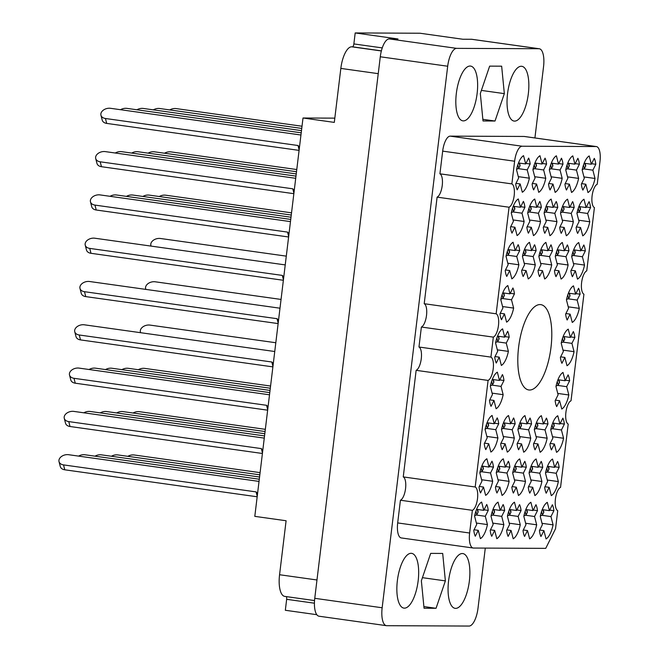 <?xml version="1.0" encoding="UTF-8"?>
<svg xmlns="http://www.w3.org/2000/svg" width="659" height="659" viewBox="0 0 659 659"><rect width="100%" height="100%" fill="white"/><g stroke="black" fill="none" stroke-linecap="round" stroke-linejoin="round"><path stroke-width="0.99" d="M539.968 304.573A43.082 16.071 98 0 0 518.74 346.148A43.082 16.071 98 0 0 528.815 389.963A43.082 16.071 98 0 0 529.63 390.021A43.082 16.071 98 0 0 550.858 348.446A43.082 16.071 98 0 0 540.784 304.631A43.082 16.071 98 0 0 539.968 304.573M462.297 553.527A27.653 10.313 98 0 0 448.664 580.208A27.653 10.313 98 0 0 455.138 608.339A27.653 10.313 98 0 0 455.657 608.372A27.653 10.313 98 0 0 469.282 581.691A27.653 10.313 98 0 0 462.816 553.568A27.653 10.313 98 0 0 462.297 553.527M411.084 553.305A27.653 10.313 98 0 0 397.451 579.994A27.653 10.313 98 0 0 403.926 608.117A27.653 10.313 98 0 0 404.445 608.15A27.653 10.313 98 0 0 418.07 581.469A27.653 10.313 98 0 0 411.603 553.346A27.653 10.313 98 0 0 411.084 553.305M470.048 66.04A27.653 10.313 98 0 0 456.423 92.721A27.653 10.313 98 0 0 462.89 120.852A27.653 10.313 98 0 0 463.409 120.885A27.653 10.313 98 0 0 477.034 94.204A27.653 10.313 98 0 0 470.567 66.081A27.653 10.313 98 0 0 470.048 66.04M521.261 66.262A27.653 10.313 98 0 0 507.636 92.944A27.653 10.313 98 0 0 514.102 121.075A27.653 10.313 98 0 0 514.621 121.108A27.653 10.313 98 0 0 528.246 94.426A27.653 10.313 98 0 0 521.78 66.304A27.653 10.313 98 0 0 521.261 66.262M553.906 510.692L550.957 516.574L553.09 524.869A18.922 7.06 98 0 1 546.047 538.93L543.914 530.635L540.965 536.517A18.922 7.06 -82 0 1 539.441 530.586L542.382 524.704L540.248 516.409A18.922 7.06 98 0 1 547.291 502.347L549.425 510.643L552.374 504.761A18.922 7.06 -82 0 1 553.906 510.692L549.697 510.099M537.489 510.618L534.54 516.499L536.681 524.803A18.922 7.06 98 0 1 529.638 538.856L527.497 530.561L524.556 536.442A18.922 7.06 -82 0 1 523.024 530.511L525.973 524.63L523.831 516.335A18.922 7.06 98 0 1 530.874 502.273L533.016 510.568L535.956 504.687A18.922 7.06 -82 0 1 537.489 510.618L533.288 510.033M521.071 510.552L518.131 516.425L520.264 524.729A18.922 7.06 98 0 1 513.221 538.79L511.087 530.487L508.138 536.368A18.922 7.06 -82 0 1 506.606 530.446L509.555 524.564L507.422 516.261A18.922 7.06 98 0 1 514.465 502.199L516.598 510.503L519.547 504.621A18.922 7.06 -82 0 1 521.071 510.552L516.87 509.959M504.662 510.478L501.713 516.359L503.847 524.655A18.922 7.06 98 0 1 496.804 538.716L494.67 530.421L491.721 536.302A18.922 7.06 -82 0 1 490.197 530.371L493.138 524.49L491.004 516.195A18.922 7.06 98 0 1 498.047 502.133L500.181 510.428L503.13 504.547A18.922 7.06 -82 0 1 504.662 510.478L500.453 509.885M595.818 164.289L592.878 170.17L595.011 178.474A18.922 7.06 98 0 1 587.968 192.535L585.835 184.232L582.885 190.113A18.922 7.06 -82 0 1 581.353 184.19L584.302 178.309L582.169 170.006A18.922 7.06 98 0 1 589.212 155.944L591.345 164.248L594.294 158.366A18.922 7.06 -82 0 1 595.818 164.289L591.617 163.704M590.579 207.593L587.639 213.475L589.772 221.77A18.922 7.06 98 0 1 582.729 235.831L580.587 227.536L577.646 233.418A18.922 7.06 -82 0 1 576.114 227.487L579.063 221.605L576.922 213.31A18.922 7.06 98 0 1 583.973 199.249L586.106 207.544L589.055 201.662A18.922 7.06 -82 0 1 590.579 207.593L586.378 207M585.34 250.89L582.391 256.771L584.533 265.075A18.922 7.06 98 0 1 577.49 279.136L575.348 270.833L572.407 276.714A18.922 7.06 -82 0 1 570.875 270.783L573.824 264.902L571.683 256.606A18.922 7.06 98 0 1 578.726 242.545L580.867 250.848L583.816 244.967A18.922 7.06 -82 0 1 585.34 250.89L581.139 250.305M580.101 294.194L577.152 300.076L579.294 308.371A18.922 7.06 98 0 1 572.251 322.432L570.109 314.137L567.168 320.019A18.922 7.06 -82 0 1 565.636 314.088L568.585 308.206L566.443 299.903A18.922 7.06 98 0 1 573.487 285.849L575.628 294.145L578.577 288.263A18.922 7.06 -82 0 1 580.101 294.194L575.9 293.601M574.862 337.49L571.913 343.372L574.055 351.675A18.922 7.06 98 0 1 567.012 365.729L564.87 357.433L561.929 363.315A18.922 7.06 -82 0 1 560.397 357.384L563.346 351.502L561.204 343.207A18.922 7.06 98 0 1 568.247 329.146L570.389 337.441L573.33 331.559A18.922 7.06 -82 0 1 574.862 337.49L570.661 336.906M569.623 380.795L566.674 386.676L568.816 394.972A18.922 7.06 98 0 1 561.773 409.033L559.631 400.73L556.682 406.611A18.922 7.06 -82 0 1 555.158 400.688L558.107 394.807L555.965 386.503A18.922 7.06 98 0 1 563.008 372.442L565.15 380.745L568.091 374.864A18.922 7.06 -82 0 1 569.623 380.795L565.422 380.202M564.384 424.091L561.435 429.973L563.577 438.268A18.922 7.06 98 0 1 556.534 452.329L554.392 444.034L551.443 449.916A18.922 7.06 -82 0 1 549.919 443.985L552.868 438.103L550.726 429.808A18.922 7.06 98 0 1 557.769 415.747L559.911 424.042L562.852 418.16A18.922 7.06 -82 0 1 564.384 424.091L560.183 423.498M559.145 467.388L556.196 473.269L558.338 481.572A18.922 7.06 98 0 1 551.286 495.634L549.153 487.331L546.204 493.212A18.922 7.06 -82 0 1 544.68 487.289L547.621 481.408L545.487 473.104A18.922 7.06 98 0 1 552.53 459.043L554.664 467.346L557.613 461.465A18.922 7.06 -82 0 1 559.145 467.388L554.936 466.803M579.409 164.223L576.46 170.104L578.602 178.4A18.922 7.06 98 0 1 571.551 192.461L569.417 184.166L566.468 190.047A18.922 7.06 -82 0 1 564.944 184.116L567.885 178.235L565.751 169.94A18.922 7.06 98 0 1 572.795 155.878L574.936 164.173L577.877 158.292A18.922 7.06 -82 0 1 579.409 164.223L575.2 163.63M574.17 207.519L571.221 213.401L573.355 221.704A18.922 7.06 98 0 1 566.312 235.765L564.178 227.462L561.229 233.344A18.922 7.06 -82 0 1 559.705 227.413L562.646 221.531L560.512 213.236A18.922 7.06 98 0 1 567.556 199.175L569.689 207.478L572.638 201.596A18.922 7.06 -82 0 1 574.17 207.519L569.961 206.934M568.923 250.824L565.982 256.705L568.116 265A18.922 7.06 98 0 1 561.073 279.062L558.939 270.767L555.99 276.648A18.922 7.06 -82 0 1 554.466 270.717L557.407 264.836L555.273 256.532A18.922 7.06 98 0 1 562.316 242.479L564.45 250.774L567.399 244.893A18.922 7.06 -82 0 1 568.923 250.824L564.722 250.231M547.967 424.017L545.018 429.899L547.159 438.202A18.922 7.06 98 0 1 540.116 452.263L537.975 443.96L535.034 449.842A18.922 7.06 -82 0 1 533.502 443.911L536.451 438.029L534.309 429.734A18.922 7.06 98 0 1 541.352 415.672L543.494 423.976L546.443 418.094A18.922 7.06 -82 0 1 547.967 424.017L543.766 423.432M542.728 467.322L539.779 473.203L541.92 481.498A18.922 7.06 98 0 1 534.877 495.56L532.736 487.265L529.795 493.146A18.922 7.06 -82 0 1 528.263 487.215L531.212 481.334L529.07 473.03A18.922 7.06 98 0 1 536.113 458.977L538.255 467.272L541.204 461.391A18.922 7.06 -82 0 1 542.728 467.322L538.527 466.729M562.992 164.149L560.043 170.03L562.185 178.334A18.922 7.06 98 0 1 555.142 192.395L553 184.092L550.059 189.973A18.922 7.06 -82 0 1 548.527 184.042L551.476 178.161L549.334 169.865A18.922 7.06 98 0 1 556.377 155.804L558.519 164.099L561.468 158.218A18.922 7.06 -82 0 1 562.992 164.149L558.791 163.564M557.753 207.453L554.804 213.335L556.946 221.63A18.922 7.06 98 0 1 549.903 235.691L547.761 227.396L544.82 233.278A18.922 7.06 -82 0 1 543.288 227.347L546.237 221.465L544.095 213.162A18.922 7.06 98 0 1 551.138 199.1L553.28 207.404L556.221 201.522A18.922 7.06 -82 0 1 557.753 207.453L553.552 206.86M552.514 250.749L549.565 256.631L551.707 264.926A18.922 7.06 98 0 1 544.663 278.988L542.522 270.692L539.573 276.574A18.922 7.06 -82 0 1 538.049 270.643L540.998 264.761L538.856 256.466A18.922 7.06 98 0 1 545.899 242.405L548.041 250.7L550.982 244.818A18.922 7.06 -82 0 1 552.514 250.749L548.313 250.165M531.549 423.951L528.609 429.833L530.742 438.128A18.922 7.06 98 0 1 523.699 452.189L521.566 443.894L518.617 449.776A18.922 7.06 -82 0 1 517.093 443.845L520.033 437.963L517.9 429.66A18.922 7.06 98 0 1 524.943 415.607L527.076 423.902L530.025 418.02A18.922 7.06 -82 0 1 531.549 423.951L527.348 423.358M526.31 467.247L523.37 473.129L525.503 481.424A18.922 7.06 98 0 1 518.46 495.486L516.326 487.19L513.377 493.072A18.922 7.06 -82 0 1 511.854 487.141L514.794 481.259L512.661 472.964A18.922 7.06 98 0 1 519.704 458.903L521.837 467.198L524.786 461.316A18.922 7.06 -82 0 1 526.31 467.247L522.109 466.663M546.575 164.083L543.634 169.964L545.767 178.26A18.922 7.06 98 0 1 538.724 192.321L536.591 184.026L533.642 189.907A18.922 7.06 -82 0 1 532.118 183.976L535.059 178.095L532.925 169.791A18.922 7.06 98 0 1 539.968 155.73L542.102 164.033L545.051 158.152A18.922 7.06 -82 0 1 546.575 164.083L542.373 163.49M541.336 207.379L538.395 213.261L540.528 221.556A18.922 7.06 98 0 1 533.485 235.617L531.352 227.322L528.403 233.204A18.922 7.06 -82 0 1 526.87 227.273L529.82 221.391L527.686 213.096A18.922 7.06 98 0 1 534.729 199.034L536.863 207.33L539.812 201.448A18.922 7.06 -82 0 1 541.336 207.379L537.134 206.786M536.096 250.675L533.156 256.557L535.289 264.86A18.922 7.06 98 0 1 528.246 278.922L526.104 270.618L523.164 276.5A18.922 7.06 -82 0 1 521.631 270.577L524.58 264.696L522.439 256.392A18.922 7.06 98 0 1 529.49 242.331L531.624 250.634L534.573 244.753A18.922 7.06 -82 0 1 536.096 250.675L531.895 250.091M515.14 423.877L512.191 429.759L514.333 438.054A18.922 7.06 98 0 1 507.29 452.115L505.148 443.82L502.199 449.702A18.922 7.06 -82 0 1 500.675 443.771L503.624 437.889L501.483 429.594A18.922 7.06 98 0 1 508.526 415.532L510.667 423.828L513.608 417.946A18.922 7.06 -82 0 1 515.14 423.877L510.939 423.292M509.901 467.173L506.952 473.055L509.094 481.358A18.922 7.06 98 0 1 502.051 495.42L499.909 487.116L496.96 492.998A18.922 7.06 -82 0 1 495.436 487.075L498.385 481.194L496.243 472.89A18.922 7.06 98 0 1 503.287 458.829L505.428 467.132L508.369 461.251A18.922 7.06 -82 0 1 509.901 467.173L505.7 466.588M530.165 164.009L527.216 169.89L529.358 178.185A18.922 7.06 98 0 1 522.315 192.247L520.173 183.952L517.224 189.833A18.922 7.06 -82 0 1 515.7 183.902L518.649 178.021L516.508 169.725A18.922 7.06 98 0 1 523.551 155.664L525.693 163.959L528.633 158.078A18.922 7.06 -82 0 1 530.165 164.009L525.964 163.416M524.926 207.305L521.977 213.186L524.119 221.49A18.922 7.06 98 0 1 517.068 235.551L514.934 227.248L511.985 233.129A18.922 7.06 -82 0 1 510.461 227.207L513.402 221.325L511.269 213.022A18.922 7.06 98 0 1 518.312 198.96L520.453 207.264L523.394 201.382A18.922 7.06 -82 0 1 524.926 207.305L520.717 206.72M519.687 250.609L516.738 256.491L518.872 264.786A18.922 7.06 98 0 1 511.829 278.848L509.695 270.552L506.746 276.434A18.922 7.06 -82 0 1 505.222 270.503L508.163 264.621L506.03 256.326A18.922 7.06 98 0 1 513.073 242.265L515.206 250.56L518.155 244.678A18.922 7.06 -82 0 1 519.687 250.609L515.478 250.016M514.44 293.906L511.499 299.787L513.633 308.091A18.922 7.06 98 0 1 506.59 322.152L504.456 313.849L501.507 319.73A18.922 7.06 -82 0 1 499.983 313.799L502.924 307.918L500.791 299.623A18.922 7.06 98 0 1 507.834 285.561L509.967 293.856L512.916 287.975A18.922 7.06 -82 0 1 514.44 293.906L510.239 293.321M509.201 337.21L506.26 343.092L508.394 351.387A18.922 7.06 98 0 1 501.351 365.448L499.217 357.153L496.268 363.035A18.922 7.06 -82 0 1 494.744 357.104L497.685 351.222L495.552 342.919A18.922 7.06 98 0 1 502.595 328.857L504.728 337.161L507.677 331.279A18.922 7.06 -82 0 1 509.201 337.21L505 336.617M503.962 380.507L501.021 386.388L503.155 394.683A18.922 7.06 98 0 1 496.112 408.745L493.978 400.45L491.029 406.331A18.922 7.06 -82 0 1 489.497 400.4L492.446 394.519L490.312 386.223A18.922 7.06 98 0 1 497.356 372.162L499.489 380.457L502.438 374.576A18.922 7.06 -82 0 1 503.962 380.507L499.761 379.913M498.723 423.803L495.774 429.684L497.916 437.988A18.922 7.06 98 0 1 490.873 452.049L488.731 443.746L485.79 449.627A18.922 7.06 -82 0 1 484.258 443.705L487.207 437.823L485.065 429.52A18.922 7.06 98 0 1 492.108 415.458L494.25 423.762L497.199 417.88A18.922 7.06 -82 0 1 498.723 423.803L494.522 423.218M493.484 467.107L490.535 472.989L492.677 481.284A18.922 7.06 98 0 1 485.634 495.346L483.492 487.05L480.551 492.932A18.922 7.06 -82 0 1 479.019 487.001L481.968 481.119L479.826 472.824A18.922 7.06 98 0 1 486.869 458.763L489.011 467.058L491.96 461.176A18.922 7.06 -82 0 1 493.484 467.107L489.283 466.514M488.245 510.404L485.296 516.285L487.438 524.589A18.922 7.06 98 0 1 480.395 538.65L478.253 530.347L475.312 536.228A18.922 7.06 -82 0 1 473.78 530.297L476.729 524.416L474.587 516.121A18.922 7.06 98 0 1 481.63 502.059L483.772 510.354L486.721 504.473A18.922 7.06 -82 0 1 488.245 510.404L484.044 509.819M534.919 137.945L543.551 66.65A18.048 6.73 98 0 0 539.268 48.75A18.048 6.73 98 0 0 538.93 48.725L456.638 48.362A18.048 6.73 98 0 0 447.692 66.23L382.154 607.771A18.048 6.73 98 0 0 386.438 625.671A18.048 6.73 98 0 0 386.775 625.696L469.068 626.05A18.048 6.73 98 0 0 478.014 608.183L485.288 548.099M316.806 614.69L285.331 610.275L286.657 599.311A2.908 1.087 98 0 0 286.278 596.601M386.438 625.671L319.03 616.214A18.048 6.73 -82 0 1 314.755 598.314L380.284 56.781A18.048 6.73 -82 0 1 389.238 38.914L397.995 38.955L355.193 32.95L419.981 33.23L462.775 39.235L471.531 39.268A18.048 6.73 -82 0 1 471.869 39.293L539.268 48.75M314.532 600.563L284.737 596.387A21.829 8.147 -82 0 1 279.564 574.73L286.097 520.75L254.802 516.359L303.008 118.002L334.813 118.142M355.193 32.95L353.867 43.922A2.908 1.087 -82 0 1 352.425 46.797L351.659 46.797A21.829 8.147 98 0 0 340.835 68.412L334.302 122.393L303.008 118.002M442.691 553.445L430.689 553.387L421.365 580.785L424.05 608.241L436.052 608.29L445.377 580.892L442.691 553.445M495.016 121.025L504.341 93.627L501.656 66.18L489.653 66.122L480.329 93.52L483.014 120.968L495.016 121.025L482.849 119.32M596.387 146.57L524.44 136.479A15.141 5.643 98 0 0 524.152 136.454L450.179 136.133A15.141 5.643 98 0 0 442.675 151.125L439.924 173.811A11.936 4.448 -82 0 1 442.238 185.492A11.936 4.448 -82 0 1 437.106 197.132L424.207 303.708A11.936 4.448 -82 0 1 426.513 315.389A11.936 4.448 -82 0 1 421.381 327.037L418.967 347.013A11.936 4.448 -82 0 1 421.274 358.685A11.936 4.448 -82 0 1 416.142 370.333L403.25 476.91A11.936 4.448 -82 0 1 405.557 488.591A11.936 4.448 -82 0 1 400.425 500.23L397.682 522.925A15.141 5.643 98 0 0 401.265 537.933L473.211 548.024A15.141 5.643 98 0 0 473.5 548.049L545.726 548.362L555.537 528.765L557.728 510.692A11.936 4.448 -82 0 1 555.422 499.011A11.936 4.448 -82 0 1 560.554 487.372L568.206 424.091A11.936 4.448 -82 0 1 565.9 412.419A11.936 4.448 -82 0 1 571.032 400.771L583.923 294.194A11.936 4.448 -82 0 1 581.617 282.513A11.936 4.448 -82 0 1 586.749 270.874L594.41 207.593A11.936 4.448 -82 0 1 592.095 195.921A11.936 4.448 -82 0 1 597.227 184.273L599.978 161.579A15.141 5.643 98 0 0 596.387 146.57A15.141 5.643 98 0 0 596.098 146.545L522.126 146.224A15.141 5.643 98 0 0 514.621 161.216L511.878 183.902A11.936 4.448 -82 0 1 514.185 195.583A11.936 4.448 -82 0 1 509.053 207.223L496.153 313.799A11.936 4.448 -82 0 1 498.468 325.48A11.936 4.448 -82 0 1 493.336 337.12L490.914 357.104A11.936 4.448 -82 0 1 493.22 368.776A11.936 4.448 -82 0 1 488.088 380.424L475.197 487.001A11.936 4.448 -82 0 1 477.503 498.674A11.936 4.448 -82 0 1 472.371 510.321L469.628 533.016A15.141 5.643 98 0 0 473.211 548.024M400.425 500.23L472.371 510.321M403.25 476.91L475.197 487.001M416.142 370.333L488.088 380.424M418.967 347.013L490.914 357.104M421.381 327.037L493.336 337.12M424.207 303.708L496.153 313.799M437.106 197.132L509.053 207.223M439.924 173.811L511.878 183.902M481.391 90.407L504.341 93.627M422.427 577.671L445.377 580.892M423.885 606.585L436.052 608.29M483.772 510.354L476.572 509.349M478.253 530.347L474.052 529.762M476.366 523.032L487.438 524.589M485.296 516.285L476.202 515.009M489.011 467.058L481.811 466.053M483.492 487.05L479.291 486.457M481.614 479.736L492.677 481.284M490.535 472.989L481.441 471.712M494.25 423.762L487.05 422.749M488.731 443.746L484.53 443.161M486.853 436.431L497.916 437.988M495.774 429.684L486.688 428.416M499.489 380.457L492.289 379.452M493.978 400.45L489.769 399.856M492.092 393.135L503.155 394.683M501.021 386.388L491.927 385.111M504.728 337.161L497.537 336.148M499.217 357.153L495.008 356.56M497.331 349.838L508.394 351.387M506.26 343.092L497.166 341.815M509.967 293.856L502.776 292.851M504.456 313.849L500.255 313.264M502.57 306.534L513.633 308.091M511.499 299.787L502.405 298.511M515.206 250.56L508.015 249.555M509.695 270.552L505.494 269.959M507.809 263.238L518.872 264.786M516.738 256.491L507.644 255.214M520.453 207.264L513.254 206.251M514.934 227.248L510.733 226.663M513.048 219.933L524.119 221.49M521.977 213.186L512.883 211.918M525.693 163.959L518.493 162.954M520.173 183.952L515.972 183.359M518.287 176.637L529.358 178.185M527.216 169.89L518.122 168.613M505.428 467.132L498.229 466.119M499.909 487.116L495.708 486.531M498.023 479.801L509.094 481.358M506.952 473.055L497.858 471.786M510.667 423.828L503.468 422.823M505.148 443.82L500.947 443.227M503.262 436.505L514.333 438.054M512.191 429.759L503.097 428.482M531.624 250.634L524.424 249.621M526.104 270.618L521.903 270.033M524.226 263.303L535.289 264.86M533.156 256.557L524.062 255.288M536.863 207.33L529.663 206.325M531.352 227.322L527.142 226.729M529.465 220.007L540.528 221.556M538.395 213.261L529.301 211.984M542.102 164.033L534.91 163.02M536.591 184.026L532.381 183.433M534.704 176.711L545.767 178.26M543.634 169.964L534.54 168.688M521.837 467.198L514.646 466.193M516.326 487.19L512.117 486.597M514.44 479.876L525.503 481.424M523.37 473.129L514.275 471.852M527.076 423.902L519.885 422.889M521.566 443.894L517.364 443.301M519.679 436.579L530.742 438.128M528.609 429.833L519.514 428.556M548.041 250.7L540.841 249.695M542.522 270.692L538.321 270.099M540.635 263.378L551.707 264.926M549.565 256.631L540.471 255.354M553.28 207.404L546.08 206.391M547.761 227.396L543.56 226.803M545.874 220.081L556.946 221.63M554.804 213.335L545.71 212.058M558.519 164.099L551.319 163.094M553 184.092L548.799 183.507M551.122 176.777L562.185 178.334M560.043 170.03L550.949 168.753M538.255 467.272L531.055 466.259M532.736 487.265L528.534 486.671M530.849 479.95L541.92 481.498M539.779 473.203L530.684 471.926M543.494 423.976L536.294 422.963M537.975 443.96L533.774 443.375M536.096 436.645L547.159 438.202M545.018 429.899L535.924 428.63M564.45 250.774L557.259 249.761M558.939 270.767L554.738 270.174M557.053 263.452L568.116 265M565.982 256.705L556.888 255.428M569.689 207.478L562.498 206.465M564.178 227.462L559.977 226.877M562.292 220.147L573.355 221.704M571.221 213.401L562.127 212.124M574.936 164.173L567.737 163.168M569.417 184.166L565.216 183.573M567.531 176.851L578.602 178.4M576.46 170.104L567.366 168.828M554.664 467.346L547.472 466.333M549.153 487.331L544.952 486.746M547.267 480.016L558.338 481.572M556.196 473.269L547.102 472.001M559.911 424.042L552.712 423.037M554.392 444.034L550.191 443.441M552.506 436.719L563.577 438.268M561.435 429.973L552.341 428.696M565.15 380.745L557.951 379.732M559.631 400.73L555.43 400.145M557.745 393.423L568.816 394.972M566.674 386.676L557.58 385.4M570.389 337.441L563.19 336.436M564.87 357.433L560.669 356.849M562.984 350.118L574.055 351.675M571.913 343.372L562.819 342.095M575.628 294.145L568.429 293.131M570.109 314.137L565.908 313.544M568.231 306.822L579.294 308.371M577.152 300.076L568.058 298.799M580.867 250.848L573.668 249.835M575.348 270.833L571.147 270.248M573.47 263.518L584.533 265.075M582.391 256.771L573.297 255.494M586.106 207.544L578.907 206.539M580.587 227.536L576.386 226.943M578.709 220.221L589.772 221.77M587.639 213.475L578.544 212.198M591.345 164.248L584.146 163.234M585.835 184.232L581.625 183.647M583.948 176.925L595.011 178.474M592.878 170.17L583.783 168.902M500.181 510.428L492.99 509.423M494.67 530.421L490.469 529.828M492.784 523.106L503.847 524.655M501.713 516.359L492.619 515.083M516.598 510.503L509.399 509.489M511.087 530.487L506.878 529.902M509.201 523.18L520.264 524.729M518.131 516.425L509.036 515.157M533.016 510.568L525.816 509.564M527.497 530.561L523.295 529.976M525.61 523.246L536.681 524.803M534.54 516.499L525.445 515.223M549.425 510.643L542.233 509.629M543.914 530.635L539.713 530.042M542.028 523.32L553.09 524.869M550.957 516.574L541.863 515.297M257.167 496.779L64.788 469.801A7.274 5.008 165.6 0 1 60.29 466.523L59.022 461.621A7.274 5.008 165.6 0 1 61.509 456.473A7.274 5.008 165.6 0 1 68.627 454.71L259.028 481.408M474.678 515.7L476.811 514.737L478.014 512.34A2.035 1.4 -14.4 0 0 478.113 511.565L477.577 509.489M257.57 493.443L256.096 491.902L63.519 464.9A7.274 5.008 165.6 0 1 59.022 461.621M476.811 514.737L475.905 511.203M257.232 496.293L256.096 491.902M262.406 453.483L70.027 426.505A7.274 5.008 165.6 0 1 65.529 423.226L64.269 418.317A7.274 5.008 165.6 0 1 66.748 413.177A7.274 5.008 165.6 0 1 73.866 411.405L264.267 438.111M479.917 472.396L482.05 471.44L483.253 469.043A2.035 1.4 -14.4 0 0 483.352 468.269L482.816 466.193M262.809 450.138L261.335 448.598L68.758 421.595A7.274 5.008 165.6 0 1 64.269 418.317M482.05 471.44L481.144 467.906M262.471 452.988L261.335 448.598M267.653 410.178L75.266 383.2A7.274 5.008 165.6 0 1 70.768 379.922L69.508 375.02A7.274 5.008 165.6 0 1 71.996 369.872A7.274 5.008 165.6 0 1 79.105 368.109L269.506 394.807M485.156 429.1L487.289 428.136L488.492 425.739A2.035 1.4 -14.4 0 0 488.599 424.973L488.064 422.889M268.056 406.842L266.574 405.301L73.997 378.299A7.274 5.008 165.6 0 1 69.508 375.02M487.289 428.136L486.383 424.602M267.711 409.692L266.574 405.301M272.892 366.882L80.505 339.904A7.274 5.008 165.6 0 1 76.007 336.625L74.747 331.716A7.274 5.008 165.6 0 1 77.235 326.576A7.274 5.008 165.6 0 1 84.344 324.805L274.745 351.511M490.395 385.803L492.528 384.84L493.731 382.442A2.035 1.4 -14.4 0 0 493.838 381.668L493.303 379.592M273.296 363.537L271.821 362.005L79.237 334.994A7.274 5.008 165.6 0 1 74.747 331.716M492.528 384.84L491.622 381.306M272.95 366.388L271.821 362.005M278.131 323.585L85.744 296.608A7.274 5.008 165.6 0 1 81.246 293.329L79.986 288.42A7.274 5.008 165.6 0 1 82.474 283.279A7.274 5.008 165.6 0 1 89.583 281.508L279.993 308.206M495.642 342.499L497.776 341.543L498.97 339.138A2.035 1.4 -14.4 0 0 499.077 338.372L498.542 336.288M278.535 320.241L277.06 318.701L84.484 291.698A7.274 5.008 165.6 0 1 79.986 288.42M497.776 341.543L496.861 338.001M278.189 323.091L277.06 318.701M283.37 280.281L90.983 253.303A7.274 5.008 165.6 0 1 86.486 250.025L85.225 245.123A7.274 5.008 165.6 0 1 87.713 239.975A7.274 5.008 165.6 0 1 94.822 238.212L285.232 264.91M500.881 299.202L503.015 298.239L504.217 295.842A2.035 1.4 -14.4 0 0 504.316 295.067L503.781 292.991M283.774 276.945L282.299 275.404L89.723 248.402A7.274 5.008 165.6 0 1 85.225 245.123M503.015 298.239L502.1 294.705M283.428 279.795L282.299 275.404M288.609 236.985L96.222 210.007A7.274 5.008 165.6 0 1 91.733 206.728L90.464 201.819A7.274 5.008 165.6 0 1 92.952 196.679A7.274 5.008 165.6 0 1 100.061 194.907L290.471 221.613M506.12 255.898L508.254 254.942L509.456 252.537A2.035 1.4 -14.4 0 0 509.555 251.771L509.02 249.695M289.013 233.64L287.538 232.1L94.962 205.097A7.274 5.008 165.6 0 1 90.464 201.819M508.254 254.942L507.339 251.408M288.667 236.49L287.538 232.1M293.848 193.68L101.461 166.702A7.274 5.008 165.6 0 1 96.972 163.424L95.703 158.522A7.274 5.008 165.6 0 1 98.191 153.374A7.274 5.008 165.6 0 1 105.3 151.611L295.71 178.309M511.359 212.602L513.493 211.638L514.695 209.241A2.035 1.4 -14.4 0 0 514.794 208.466L514.259 206.391M294.252 190.344L292.777 188.803L100.201 161.801A7.274 5.008 165.6 0 1 95.703 158.522M513.493 211.638L512.578 208.104M293.906 193.194L292.777 188.803M299.087 150.384L106.7 123.406A7.274 5.008 165.6 0 1 102.211 120.127L100.942 115.218A7.274 5.008 165.6 0 1 103.43 110.078A7.274 5.008 165.6 0 1 110.547 108.307L300.949 135.013M516.598 169.297L518.732 168.342L519.935 165.944A2.035 1.4 -14.4 0 0 520.033 165.17L519.498 163.094M299.491 147.039L298.016 145.507L105.44 118.496A7.274 5.008 165.6 0 1 100.942 115.218M518.732 168.342L517.817 164.808M299.145 149.89L298.016 145.507M491.095 515.766L493.229 514.811L494.431 512.414A2.035 1.4 -14.4 0 0 494.53 511.639L493.995 509.564M78.602 456.11A7.274 5.008 165.6 0 1 85.036 454.776L259.292 479.217M493.229 514.811L492.314 511.277M496.334 472.47L498.468 471.506L499.67 469.109A2.035 1.4 -14.4 0 0 499.769 468.343L499.234 466.259M83.841 412.806A7.274 5.008 165.6 0 1 90.275 411.48L264.531 435.912M498.468 471.506L497.553 467.972M501.573 429.174L503.707 428.21L504.909 425.813A2.035 1.4 -14.4 0 0 505.008 425.039L504.473 422.963M89.08 369.51A7.274 5.008 165.6 0 1 95.522 368.175L269.778 392.616M503.707 428.21L502.792 424.676M522.529 255.972L524.663 255.008L525.866 252.611A2.035 1.4 -14.4 0 0 525.973 251.845L525.437 249.761M110.037 196.308A7.274 5.008 165.6 0 1 116.478 194.982L290.734 219.414M524.663 255.008L523.757 251.474M527.768 212.676L529.902 211.712L531.105 209.315A2.035 1.4 -14.4 0 0 531.212 208.541L530.676 206.465M115.276 153.012A7.274 5.008 165.6 0 1 121.717 151.677L295.973 176.118M529.902 211.712L528.996 208.178M533.016 169.371L535.149 168.416L536.344 166.01A2.035 1.4 -14.4 0 0 536.451 165.244L535.915 163.16M120.523 109.707A7.274 5.008 165.6 0 1 126.956 108.381L301.212 132.813M535.149 168.416L534.235 164.874M507.504 515.84L509.638 514.877L510.84 512.48A2.035 1.4 -14.4 0 0 510.947 511.714L510.412 509.629M95.011 456.176A7.274 5.008 165.6 0 1 101.453 454.85L259.564 477.017M509.638 514.877L508.732 511.343M512.751 472.544L514.885 471.58L516.079 469.183A2.035 1.4 -14.4 0 0 516.186 468.409L515.651 466.333M100.259 412.88A7.274 5.008 165.6 0 1 106.692 411.554L264.803 433.721M514.885 471.58L513.971 468.047M517.99 429.24L520.124 428.284L521.327 425.879A2.035 1.4 -14.4 0 0 521.426 425.113L520.89 423.037M105.498 369.575A7.274 5.008 165.6 0 1 111.931 368.249L270.042 390.425M520.124 428.284L519.21 424.742M538.947 256.046L541.08 255.082L542.283 252.685A2.035 1.4 -14.4 0 0 542.382 251.911L541.846 249.835M126.454 196.382A7.274 5.008 165.6 0 1 132.896 195.048L290.998 217.223M541.08 255.082L540.166 251.549M544.186 212.742L546.319 211.786L547.522 209.381A2.035 1.4 -14.4 0 0 547.621 208.615L547.085 206.531M131.693 153.077A7.274 5.008 165.6 0 1 138.135 151.751L296.237 173.927M546.319 211.786L545.413 208.244M549.425 169.445L551.558 168.482L552.761 166.084A2.035 1.4 -14.4 0 0 552.86 165.31L552.324 163.234M136.932 109.781A7.274 5.008 165.6 0 1 143.374 108.455L301.476 130.622M551.558 168.482L550.652 164.948M523.921 515.915L526.055 514.951L527.258 512.554A2.035 1.4 -14.4 0 0 527.357 511.779L526.821 509.704M111.429 456.25A7.274 5.008 165.6 0 1 117.87 454.924L259.827 474.826M526.055 514.951L525.141 511.417M529.161 472.61L531.294 471.655L532.497 469.249A2.035 1.4 -14.4 0 0 532.596 468.483L532.06 466.407M116.668 412.946A7.274 5.008 165.6 0 1 123.109 411.62L265.066 431.53M531.294 471.655L530.388 468.112M534.4 429.314L536.533 428.35L537.736 425.953A2.035 1.4 -14.4 0 0 537.835 425.179L537.299 423.103M121.907 369.65A7.274 5.008 165.6 0 1 128.348 368.323L270.305 388.225M536.533 428.35L535.627 424.816M555.364 256.112L557.498 255.157L558.7 252.751A2.035 1.4 -14.4 0 0 558.799 251.985L558.264 249.909M142.871 196.448A7.274 5.008 165.6 0 1 149.305 195.122L291.262 215.032M557.498 255.157L556.583 251.614M560.603 212.816L562.737 211.852L563.939 209.455A2.035 1.4 -14.4 0 0 564.038 208.681L563.503 206.605M148.11 153.152A7.274 5.008 165.6 0 1 154.544 151.825L296.501 171.727M562.737 211.852L561.822 208.318M565.842 169.511L567.976 168.556L569.178 166.159A2.035 1.4 -14.4 0 0 569.277 165.384L568.742 163.308M153.349 109.847A7.274 5.008 165.6 0 1 159.783 108.521L301.748 128.431M567.976 168.556L567.061 165.022M540.339 515.981L542.472 515.025L543.675 512.62A2.035 1.4 -14.4 0 0 543.774 511.854L543.238 509.778M127.846 456.316A7.274 5.008 165.6 0 1 134.279 454.99L260.091 472.635M542.472 515.025L541.558 511.483M545.578 472.684L547.711 471.72L548.914 469.323A2.035 1.4 -14.4 0 0 549.013 468.549L548.477 466.473M133.085 413.02A7.274 5.008 165.6 0 1 139.519 411.694L265.33 429.33M547.711 471.72L546.797 468.187M550.817 429.38L552.95 428.424L554.153 426.027A2.035 1.4 -14.4 0 0 554.252 425.253L553.717 423.177M138.324 369.724A7.274 5.008 165.6 0 1 144.758 368.389L270.569 386.034M552.95 428.424L552.036 424.89M556.056 386.083L558.189 385.12L559.392 382.722A2.035 1.4 -14.4 0 0 559.491 381.956L558.956 379.872M140.672 332.704A7.274 5.008 165.6 0 1 140.4 332.004A7.274 5.008 165.6 0 1 142.888 326.864A7.274 5.008 165.6 0 1 150.005 325.093L275.808 342.738M558.189 385.12L557.275 381.586M561.295 342.787L563.429 341.823L564.631 339.426A2.035 1.4 -14.4 0 0 564.73 338.652L564.195 336.576M145.911 289.408A7.274 5.008 165.6 0 1 145.639 288.7A7.274 5.008 165.6 0 1 148.127 283.559A7.274 5.008 165.6 0 1 155.244 281.797L281.047 299.433M563.429 341.823L562.522 338.289M566.534 299.483L568.668 298.527L569.87 296.122A2.035 1.4 -14.4 0 0 569.969 295.356L569.434 293.28M151.15 246.104A7.274 5.008 165.6 0 1 150.878 245.403A7.274 5.008 165.6 0 1 153.366 240.263A7.274 5.008 165.6 0 1 160.483 238.492L286.294 256.137M568.668 298.527L567.761 294.985M571.773 256.186L573.907 255.222L575.109 252.825A2.035 1.4 -14.4 0 0 575.208 252.051L574.673 249.975M159.28 196.522A7.274 5.008 165.6 0 1 165.722 195.196L291.533 212.832M573.907 255.222L573 251.689M577.012 212.882L579.146 211.926L580.348 209.529A2.035 1.4 -14.4 0 0 580.455 208.755L579.92 206.679M164.519 153.226A7.274 5.008 165.6 0 1 170.961 151.891L296.772 169.536M579.146 211.926L578.24 208.392M582.251 169.585L584.385 168.622L585.587 166.225A2.035 1.4 -14.4 0 0 585.694 165.458L585.159 163.374M169.758 109.921A7.274 5.008 165.6 0 1 176.2 108.595L302.011 126.24M584.385 168.622L583.479 165.088M447.692 66.23L380.284 56.781M456.638 48.362L389.238 38.914M382.154 607.771L314.755 598.314M538.93 48.725L471.531 39.268M314.417 603.199L286.657 599.311M316.971 579.978L279.564 574.73M378.241 73.66L340.835 68.412M381.363 50.965L351.659 46.797M381.388 50.858L352.425 46.797M382.253 47.901L353.867 43.922M397.682 522.925L469.628 533.016M442.675 151.125L514.621 161.216M450.179 136.133L522.126 146.224M524.152 136.454L596.098 146.545M478.014 512.34L477.273 509.448M64.788 469.801L63.519 464.9M483.253 469.043L482.512 466.144M70.027 426.505L68.758 421.595M488.492 425.739L487.751 422.847M75.266 383.2L73.997 378.299M493.731 382.442L492.99 379.551M80.505 339.904L79.237 334.994M498.97 339.138L498.229 336.247M85.744 296.608L84.484 291.698M504.217 295.842L503.468 292.95M90.983 253.303L89.723 248.402M509.456 252.537L508.707 249.646M96.222 210.007L94.962 205.097M514.695 209.241L513.946 206.349M101.461 166.702L100.201 161.801M519.935 165.944L519.185 163.053M106.7 123.406L105.44 118.496M494.431 512.414L493.682 509.514M499.67 469.109L498.921 466.218M504.909 425.813L504.16 422.921M525.866 252.611L525.124 249.72M531.105 209.315L530.363 206.424M536.344 166.01L535.602 163.119M510.84 512.48L510.099 509.588M516.079 469.183L515.338 466.292M521.327 425.879L520.577 422.987M542.283 252.685L541.533 249.794M547.522 209.381L546.781 206.489M552.761 166.084L552.02 163.193M527.258 512.554L526.516 509.662M532.497 469.249L531.755 466.358M537.736 425.953L536.994 423.062M558.7 252.751L557.951 249.86M563.939 209.455L563.19 206.564M569.178 166.159L568.429 163.259M543.675 512.62L542.925 509.728M548.914 469.323L548.164 466.432M554.153 426.027L553.403 423.127M559.392 382.722L558.643 379.831M564.631 339.426L563.89 336.535M569.87 296.122L569.129 293.23M575.109 252.825L574.368 249.934M580.348 209.529L579.607 206.629M585.587 166.225L584.846 163.333M140.581 332.696L140.4 332.004M145.82 289.392L145.639 288.7M151.059 246.095L150.878 245.403"/></g></svg>
